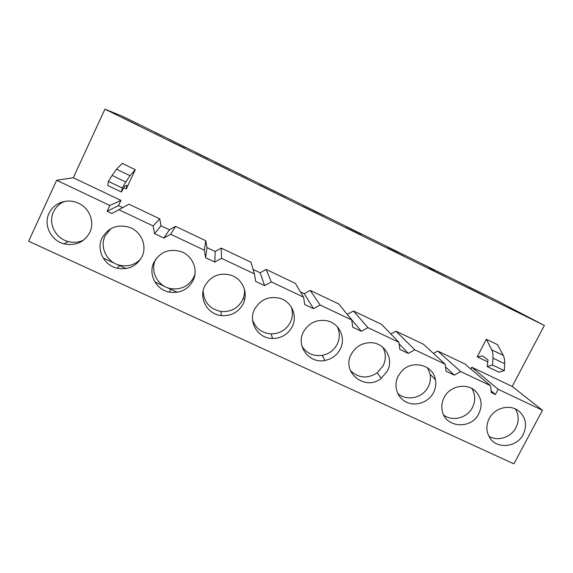 <?xml version="1.0" encoding="UTF-8"?>
<svg xmlns="http://www.w3.org/2000/svg" width="573" height="573" viewBox="0 0 573 573"><rect width="100%" height="100%" fill="white"/><g stroke="black" fill="none" stroke-linecap="round" stroke-linejoin="round"><path stroke-width="0.86" d="M544.35 325.45L496.297 300.381L123.116 116.563L104.916 109.135L544.35 325.45L512.176 386.438L542.459 410.268L513.895 463.865L28.65 241.24L56.641 180.266L109.844 205.456L107.13 211.258L111.9 213.507L128.946 204.21L159.767 218.865L153.134 225.948L118.79 209.689M522.555 314.462L509.368 307.973L522.504 314.548M162.431 136.03L155.24 132.592L162.431 136.03M286.285 197.033L274.066 191.017L286.242 197.112M403.75 256.088L387.656 248.052L403.75 256.088M398.264 252.192L386.61 246.454L398.228 252.27M361.52 234.092L349.68 228.262L361.484 234.171M486.04 296.599L469.502 288.348L486.04 296.599M434.441 270.012L422.967 264.361L434.406 270.091M445.257 276.523L428.941 268.379L445.257 276.523M274.653 192.535L259.311 184.864L274.653 192.535M324.196 215.713L312.17 209.79L324.16 215.792M214.961 163.033L230.031 170.568L214.918 163.126M247.758 178.06L235.345 171.95L247.722 178.139M208.486 158.821L195.722 152.525L208.486 158.821M302.866 206.309L318.466 214.101L302.866 206.309M185 148.278L169.171 140.6L185 148.278M470.068 287.56L458.765 281.995L470.025 287.632M138.258 125.387L122.558 117.658L138.258 125.387M345.641 227.366L361.491 235.281L345.641 227.366M107.13 211.258L118.482 205.614L120.924 200.4L73.287 177.745L104.916 109.135M118.482 205.614L122.665 207.598M491.111 390.822L495.38 394.518L491.319 392.598L490.502 385.672L460.699 371.562L454.325 375.136L446.045 371.225L445.149 364.199L414.759 349.809L408.32 353.419L399.868 349.43L398.901 342.303L367.902 327.627L361.391 331.273L352.767 327.204L351.722 319.97L320.092 304.994L313.51 308.668L304.714 304.521L303.59 297.179L271.308 281.895L264.654 285.612L255.68 281.372L254.469 273.923L250.953 262.226L221.257 248.109L215.197 251.483L206.953 247.572L205.786 240.746L175.539 226.364L169.415 229.766L161.013 225.783L159.767 218.865M253.123 269.468L260.142 272.791L264.654 285.612M303.59 297.179L295.288 283.313L266.144 269.453L260.142 272.791M300.431 291.901L304.27 293.72L313.51 308.668M351.722 319.97L338.829 304.012L310.208 290.404L304.27 293.72M346.815 313.897L361.391 331.273M398.901 342.303L381.582 324.339L353.469 310.974L347.589 314.262M445.149 364.199L423.569 344.309L395.964 331.18L390.908 334.016M490.502 385.672L464.818 363.919L437.7 351.027L433.446 353.412M470.834 369.019L471.772 367.229L498.13 389.282L542.459 410.268M512.176 386.438L471.772 367.229M123.804 187.772L126.282 188.954L135.3 169.687L122.25 163.377L116.512 169.214L112.079 175.417L108.404 181.376L107.753 185.494L121.39 192.005L122.228 187.98L125.773 181.985L129.992 175.703L135.3 169.687M487.781 361.864L477.202 356.807L486.348 339.266L497.557 344.681L503.244 355.367C504.304 357.387 504.77 360.166 504.634 363.712L504.333 370.674L492.551 365.044L492.945 358.111L504.634 363.712M495.38 394.518L498.13 389.282M254.469 273.923L221.515 258.323L214.789 262.069L205.628 257.75L204.325 250.186L170.69 234.264L163.885 238.046L154.531 233.626L153.134 225.948M489.184 418.584C494.513 407.775 509.834 403.815 518.651 410.927C525.864 417.323 527.382 425.159 523.206 434.441C516.846 447.549 496.705 449.504 489.686 437.614C486.112 431.612 485.947 425.273 489.184 418.584M153.936 262.312C160.075 251.898 169.085 248.324 180.961 251.583C192.6 255.565 198.53 269.904 193.072 280.555C187.937 289.659 180.072 293.526 169.493 292.144C156.164 289.959 147.855 274.195 153.936 262.312M204.79 286.013C210.771 275.907 219.509 272.304 231.012 275.205C242.694 278.886 248.675 293.226 243.124 303.883C238.332 312.414 230.998 316.31 221.121 315.58C207.405 314.248 198.43 298.189 204.79 286.013M292.158 326.746C287.911 334.417 281.372 338.335 272.54 338.5C258.122 338.643 247.794 321.99 254.598 309.234C260.335 299.543 268.716 295.883 279.739 298.261C291.636 301.491 297.874 315.967 292.158 326.746M433.51 392.634C428.64 402.189 416.105 406.708 406.68 402.282C397.182 397.999 393.128 385.744 398.135 376.146L401.472 371.397C411.844 359.343 433.26 364.715 435.451 379.77C436.246 384.204 435.602 388.494 433.51 392.634M340.219 349.143C336.895 355.317 331.781 359.099 324.877 360.481C309.262 363.869 295.689 346.071 303.411 331.989C308.682 322.979 316.454 319.218 326.732 320.715C339.245 323.043 346.257 337.991 340.219 349.143M387.327 371.103L381.281 378.316C365.445 391.624 341.064 372.378 351.242 354.286C355.375 346.916 361.635 343.041 370.036 342.668C384.376 342.145 394.281 358.641 387.327 371.103M102.023 238.11C108.268 227.445 117.494 223.878 129.706 227.417C141.402 231.635 147.361 246.053 141.975 256.733C136.596 266.28 128.345 270.112 117.221 268.236C104.1 265.485 96.121 249.849 102.023 238.11M48.999 213.392C53.439 203.207 66.633 198.237 77.276 202.713C89.08 207.118 95.139 221.665 89.803 232.416C84.245 242.315 75.679 246.125 64.104 243.847C51.061 240.689 43.233 225.082 48.999 213.392M444.104 397.569C449.862 385.572 467.589 382.356 476.034 391.717C481.664 398.221 482.581 405.562 478.792 413.742C471.199 429.965 444.884 427.787 442.198 410.562C441.339 406.114 441.976 401.78 444.104 397.569M177.258 292.259L167.008 287.524M164.759 286.486L154.889 281.923M126.01 268.572L116.913 264.368M114.621 263.308L103.176 258.015M193.667 277.654L194.14 277.876M73.287 177.745L56.641 180.266M120.924 200.4L109.844 205.456M161.013 225.783L154.531 233.626M169.415 229.766L163.885 238.046M170.69 234.264L175.539 226.364M205.786 240.746L204.325 250.186M206.953 247.572L205.628 257.75M215.197 251.483L214.789 262.069M221.515 258.323L221.257 248.109M271.308 281.895L266.144 269.453M320.092 304.994L310.208 290.404M367.902 327.627L353.469 310.974M399.109 343.8L408.32 353.419M414.759 349.809L395.964 331.18M445.493 366.906L454.325 375.136M460.699 371.562L437.7 351.027M126.282 188.954L126.791 185.423L124.778 186.075L121.39 192.005M477.202 356.807L482.667 355.919L488.003 359.973L487.208 366.591L492.551 365.044M503.244 355.367L491.72 349.824C492.723 351.815 493.131 354.58 492.945 358.111M491.72 349.824L486.348 339.266M487.208 366.591L498.854 372.149L504.333 370.674M488.912 436.289C497.715 441.676 510.994 437.45 515.879 427.73C519.095 421.148 518.909 414.888 515.328 408.95M155.863 259.068L155.627 259.54C149.696 271.122 157.79 286.486 170.768 288.62C181.075 289.974 188.732 286.206 193.738 277.332L194.963 274.095M203.157 290.826C203.816 302.2 209.782 309.091 221.063 311.497C230.69 312.213 237.838 308.417 242.501 300.102C244.155 296.664 244.807 293.047 244.442 289.258M252.586 320.121C255.823 328.58 262.026 333.171 271.179 333.88C279.796 333.722 286.171 329.905 290.31 322.42C292.703 317.406 293.025 312.285 291.299 307.056M397.676 393.365C406.486 401.609 422.831 398.077 428.239 386.818C430.28 382.778 430.91 378.588 430.122 374.255L427.565 367.845M301.992 346.4C306.813 353.462 313.56 356.449 322.227 355.36C328.959 354.014 333.944 350.325 337.182 344.301C339.982 338.392 340.011 332.526 337.261 326.71M350.411 370.573C358.533 378.252 367.486 378.997 377.263 372.801L383.151 365.767C386.173 359.386 386.023 353.183 382.692 347.166M110.797 228.691L105.088 235.947C99.337 247.386 107.094 262.62 119.879 265.299C128.101 266.954 135.056 264.841 140.75 258.96M64.448 201.46C59.449 203.58 55.803 207.046 53.504 211.867C47.881 223.241 55.488 238.447 68.18 241.527C73.58 242.916 78.737 242.443 83.651 240.108M443.817 415.196C452.713 421.857 467.353 417.882 472.474 407.467C475.676 400.835 475.447 394.503 471.794 388.487M243.568 297.466L243.833 299.006M122.228 187.98L108.404 181.376M129.992 175.703L116.512 169.214M125.773 181.985L112.079 175.417M170.768 288.62L169.493 292.144M221.063 311.497L221.121 315.58M271.179 333.88L272.54 338.5M430.122 374.255L435.451 379.77M322.227 355.36L324.877 360.481M377.263 372.801L381.281 378.316M119.879 265.299L117.221 268.236M68.18 241.527L64.104 243.847M474.516 390.328L476.034 391.717"/></g></svg>
